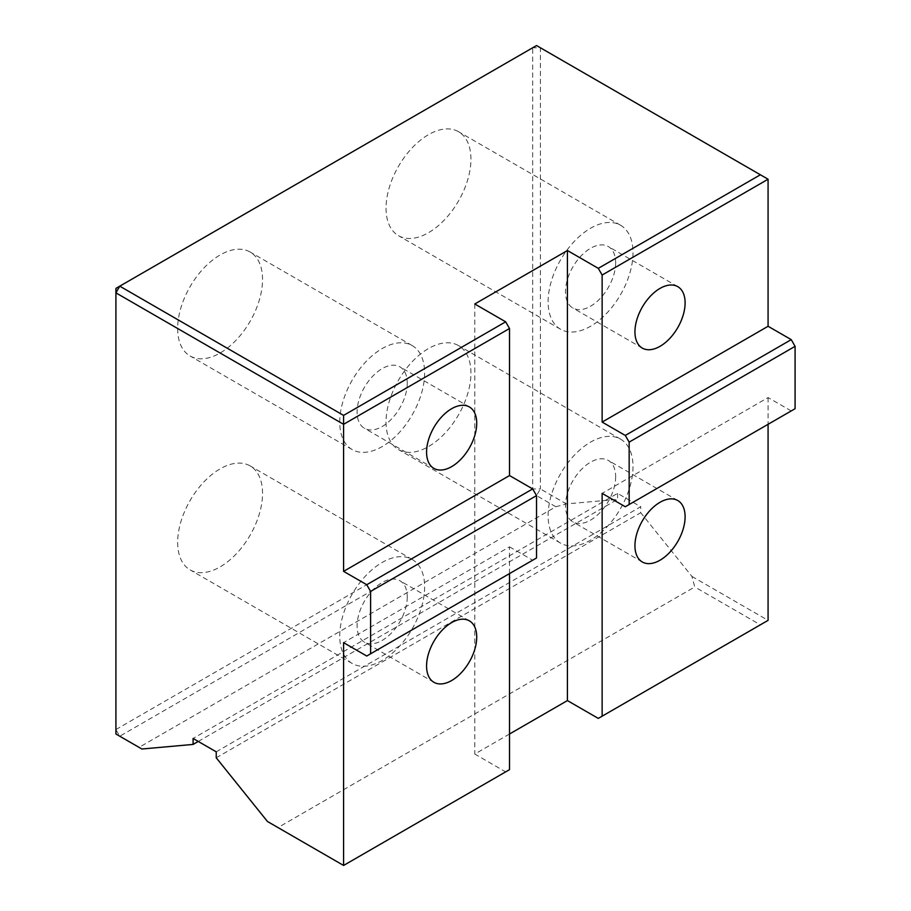<?xml version="1.0" encoding="UTF-8"?>
<svg xmlns="http://www.w3.org/2000/svg" width="911" height="911" viewBox="0 0 911 911"><rect width="100%" height="100%" fill="white"/><g stroke="black" fill="none" stroke-linecap="round" stroke-linejoin="round"><path stroke-width="0.68" stroke-dasharray="4.55 3.42" d="M216.237 751.826L640.729 506.744L617.578 493.375L193.086 738.457M216.237 757.793L640.729 512.722L640.729 506.744M267.447 821.483L277.98 827.575L694.751 586.957L691.927 576.412L640.729 512.722M198.256 741.44L617.578 499.353L566.38 503.92L555.835 506.744L139.064 747.373L141.888 749.001M617.578 493.375L617.578 499.353M277.98 827.575L343.584 865.45L509.522 769.647M598.288 718.403L760.366 624.832L694.751 586.957M509.522 734.004L474.79 754.046L505.662 771.879M691.927 576.412L768.075 620.368L760.366 624.832M555.835 506.744L536.533 495.607L540.394 488.922L566.38 503.92M768.075 179.228L536.533 45.55L532.684 47.782L540.394 47.782L540.394 488.922L532.684 488.922L536.533 495.607L119.762 736.225L115.913 729.54L115.913 734.004L139.064 747.373M115.913 729.54L532.684 488.922L532.684 47.782L115.913 288.4L115.913 729.54M509.522 573.577L509.522 546.851L343.584 642.654M509.522 546.851L532.684 560.219L536.533 557.987M474.79 303.989L474.79 754.046M386.036 422.078A60.035 34.664 120 0 0 398.471 449.567A60.035 34.664 120 0 0 444.727 433.477A60.035 34.664 120 0 0 470.941 373.066A60.035 34.664 120 0 0 458.506 345.588A60.035 34.664 120 0 0 412.239 361.667A60.035 34.664 120 0 0 386.036 422.078M177.656 328.507A60.035 34.664 120 0 0 190.08 355.985A60.035 34.664 120 0 0 236.348 339.905A60.035 34.664 120 0 0 262.55 279.483A60.035 34.664 120 0 0 250.115 252.005A60.035 34.664 120 0 0 203.859 268.085A60.035 34.664 120 0 0 177.656 328.507M386.036 208.198A60.035 34.664 120 0 0 398.471 235.676A60.035 34.664 120 0 0 444.727 219.597A60.035 34.664 120 0 0 470.941 159.174A60.035 34.664 120 0 0 458.506 131.696A60.035 34.664 120 0 0 412.239 147.776A60.035 34.664 120 0 0 386.036 208.198M177.656 542.387A60.035 34.664 120 0 0 190.08 569.876A60.035 34.664 120 0 0 236.348 553.786A60.035 34.664 120 0 0 262.55 493.375A60.035 34.664 120 0 0 250.115 465.897A60.035 34.664 120 0 0 203.859 481.976A60.035 34.664 120 0 0 177.656 542.387M339.735 635.969A60.035 34.664 -60 0 1 365.937 575.558A60.035 34.664 -60 0 1 412.193 559.468A60.035 34.664 -60 0 1 424.628 586.946A60.035 34.664 -60 0 1 398.426 647.368A60.035 34.664 -60 0 1 352.158 663.447A60.035 34.664 -60 0 1 339.735 635.969M407.263 596.978A35.472 20.486 -60 0 1 391.776 632.678A35.472 20.486 -60 0 1 364.446 642.175A35.472 20.486 -60 0 1 364.446 601.214A35.472 20.486 -60 0 1 399.918 580.74A35.472 20.486 -60 0 1 407.263 596.978M548.115 301.769A60.035 34.664 -60 0 1 574.317 241.358A60.035 34.664 -60 0 1 620.585 225.268A60.035 34.664 -60 0 1 633.008 252.757A60.035 34.664 -60 0 1 606.806 313.168A60.035 34.664 -60 0 1 560.55 329.247A60.035 34.664 -60 0 1 548.115 301.769M615.654 262.778A35.472 20.486 -60 0 1 600.167 298.478A35.472 20.486 -60 0 1 572.825 307.986A35.472 20.486 -60 0 1 572.825 267.025A35.472 20.486 -60 0 1 608.297 246.539A35.472 20.486 -60 0 1 615.654 262.778M339.735 422.078A60.035 34.664 -60 0 1 365.937 361.667A60.035 34.664 -60 0 1 412.193 345.576A60.035 34.664 -60 0 1 424.628 373.066A60.035 34.664 -60 0 1 398.426 433.477A60.035 34.664 -60 0 1 352.158 449.556A60.035 34.664 -60 0 1 339.735 422.078M407.263 383.087A35.472 20.486 -60 0 1 391.776 418.787A35.472 20.486 -60 0 1 364.446 428.295A35.472 20.486 -60 0 1 364.446 387.334A35.472 20.486 -60 0 1 399.918 366.848A35.472 20.486 -60 0 1 407.263 383.087M548.115 515.66A60.035 34.664 -60 0 1 574.317 455.238A60.035 34.664 -60 0 1 620.585 439.159A60.035 34.664 -60 0 1 633.008 466.637A60.035 34.664 -60 0 1 606.806 527.059A60.035 34.664 -60 0 1 560.55 543.138A60.035 34.664 -60 0 1 548.115 515.66M615.654 476.669A35.472 20.486 -60 0 1 600.167 512.369A35.472 20.486 -60 0 1 572.825 521.866A35.472 20.486 -60 0 1 572.825 480.906A35.472 20.486 -60 0 1 608.297 460.431A35.472 20.486 -60 0 1 615.654 476.669M366.746 656.022L532.684 560.219M625.299 506.744L795.087 408.709M791.238 410.941L768.075 397.572L602.137 493.375M768.075 397.572L768.075 424.31M412.193 559.468L250.115 465.897M352.158 663.447L190.08 569.876M469.381 620.846L399.918 580.74M433.909 682.282L364.446 642.175M620.585 225.268L458.506 131.696M560.55 329.247L398.471 235.676M677.761 286.646L608.297 246.539M642.289 348.082L572.825 307.986M412.193 345.576L250.115 252.005M352.158 449.556L190.08 355.985M469.381 406.955L399.918 366.848M433.909 468.391L364.446 428.295M620.585 439.159L458.506 345.588M560.55 543.138L398.471 449.567M677.761 500.526L608.297 460.431M642.289 561.973L572.825 521.866"/><path stroke-width="1.37" d="M193.086 744.424L193.086 738.457L216.237 751.826L216.237 757.793L267.447 821.483L343.584 865.45L343.584 642.654L366.746 656.022L370.606 653.791L370.606 591.41L536.533 495.607L532.684 488.922L509.522 475.553L343.584 571.356L343.584 424.31L509.522 328.507L505.662 321.822L343.584 415.393L343.584 424.31L115.913 292.852L115.913 288.4L119.762 286.168L115.913 292.852L115.913 734.004L141.888 749.001L193.086 744.424L198.256 741.44M532.684 488.922L366.746 584.725L370.606 591.41M366.746 584.725L343.584 571.356M768.075 424.31L768.075 620.368L598.288 718.403L567.416 700.582L509.522 734.004M343.584 415.393L119.762 286.168L536.533 45.55L768.075 179.228L768.075 326.275L791.238 339.644L625.299 435.447L629.159 442.131L629.159 504.512L625.299 506.744L602.137 493.375L602.137 716.171M760.366 174.775L598.288 268.346L602.137 275.031L768.075 179.228M509.522 573.577L509.522 769.647L343.584 865.45M505.662 321.822L474.79 303.989L567.416 250.525L598.288 268.346M509.522 475.553L509.522 328.507M476.726 423.194A35.472 20.486 -60 0 1 461.239 458.893A35.472 20.486 -60 0 1 433.909 468.391A35.472 20.486 -60 0 1 433.909 427.43A35.472 20.486 -60 0 1 469.381 406.955A35.472 20.486 -60 0 1 476.726 423.194M476.726 637.085A35.472 20.486 -60 0 1 461.239 672.785A35.472 20.486 -60 0 1 433.909 682.282A35.472 20.486 -60 0 1 433.909 641.321A35.472 20.486 -60 0 1 469.381 620.846A35.472 20.486 -60 0 1 476.726 637.085M370.606 653.791L536.533 557.987L536.533 495.607M685.106 302.885A35.472 20.486 -60 0 1 669.631 338.585A35.472 20.486 -60 0 1 642.289 348.082A35.472 20.486 -60 0 1 642.289 307.121A35.472 20.486 -60 0 1 677.761 286.646A35.472 20.486 -60 0 1 685.106 302.885M685.106 516.765A35.472 20.486 -60 0 1 669.631 552.465A35.472 20.486 -60 0 1 642.289 561.973A35.472 20.486 -60 0 1 642.289 521.012A35.472 20.486 -60 0 1 677.761 500.526A35.472 20.486 -60 0 1 685.106 516.765M567.416 250.525L567.416 700.582M602.137 275.031L602.137 422.078L625.299 435.447M768.075 326.275L602.137 422.078M629.159 442.131L795.087 346.328L791.238 339.644M795.087 346.328L795.087 408.709L629.159 504.512"/></g></svg>
